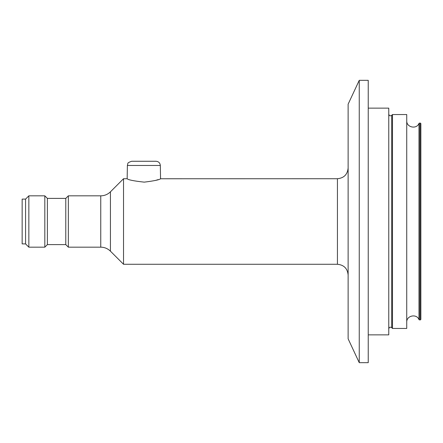 <?xml version="1.0" encoding="UTF-8"?>
<svg xmlns="http://www.w3.org/2000/svg" width="443" height="443" viewBox="0 0 443 443"><rect width="100%" height="100%" fill="white"/><g stroke="black" fill="none" stroke-linecap="round" stroke-linejoin="round"><path stroke-width="0.66" d="M156.047 161.269L131.665 161.269L156.047 161.269C158.611 161.512 160.039 162.913 160.327 165.472L160.554 178.723C159.635 179.769 154.192 180.91 144.235 182.139C133.864 181.01 128.171 179.869 127.158 178.723L123.536 178.723L123.536 264.277L337.433 264.277C343.929 264.914 347.489 268.475 348.126 274.976M155.421 180.467L158.184 179.598M160.466 178.756L337.433 178.723L337.433 264.277M47.39 244.602L65.785 244.602L65.785 198.398L47.39 198.398L47.39 244.602L44.821 247.166L44.821 195.834L28.845 195.834L28.845 247.166L44.821 247.166M65.785 198.398L68.349 195.834L68.349 247.166L65.785 244.602M123.536 178.723L110.434 191.825C107.738 194.438 104.509 195.778 100.755 195.834L68.349 195.834M47.39 198.398L44.821 195.834M28.845 195.834L25.572 199.106L25.572 243.894L28.845 247.166M25.572 199.106L22.15 199.106L22.15 243.894L25.572 243.894M420.85 184.011L420.85 123.536L420.424 123.11L420.424 319.89L420.85 319.464L420.85 184.011M368.233 334.864L388.766 334.864L388.766 108.136L368.233 108.136M368.233 167.476L368.233 80.327L359.251 80.327L359.251 362.673L368.233 362.673L368.233 167.476M359.251 362.673L348.126 338.817L348.126 104.183L359.251 80.327M392.481 180.572L392.481 114.554L406.735 114.554L406.735 328.446L392.481 328.446L392.481 180.572M160.327 165.472L127.385 165.472L127.158 178.723M100.755 195.834L100.755 247.166L68.349 247.166M110.434 191.825L110.434 251.175C107.738 248.562 104.509 247.222 100.755 247.166M388.766 328.861C389.209 327.183 390.183 326.779 391.69 327.654L391.69 115.346C390.183 116.221 389.209 115.822 388.766 114.139M419.012 123.364L419.405 123.11L419.405 319.89L419.012 319.636L419.012 123.364C416.653 129.627 406.347 127.44 406.735 120.756M127.385 165.472L127.844 163.617C127.59 162.991 128.863 162.21 131.665 161.269M110.434 251.175L123.536 264.277M337.433 178.723C343.929 178.086 347.489 174.525 348.126 168.024M391.69 327.654L392.481 328.446M391.69 115.346L392.481 114.554M419.012 319.636C416.653 313.373 406.347 315.56 406.735 322.244M419.405 319.89L420.424 319.89M419.405 123.11L420.424 123.11"/></g></svg>
